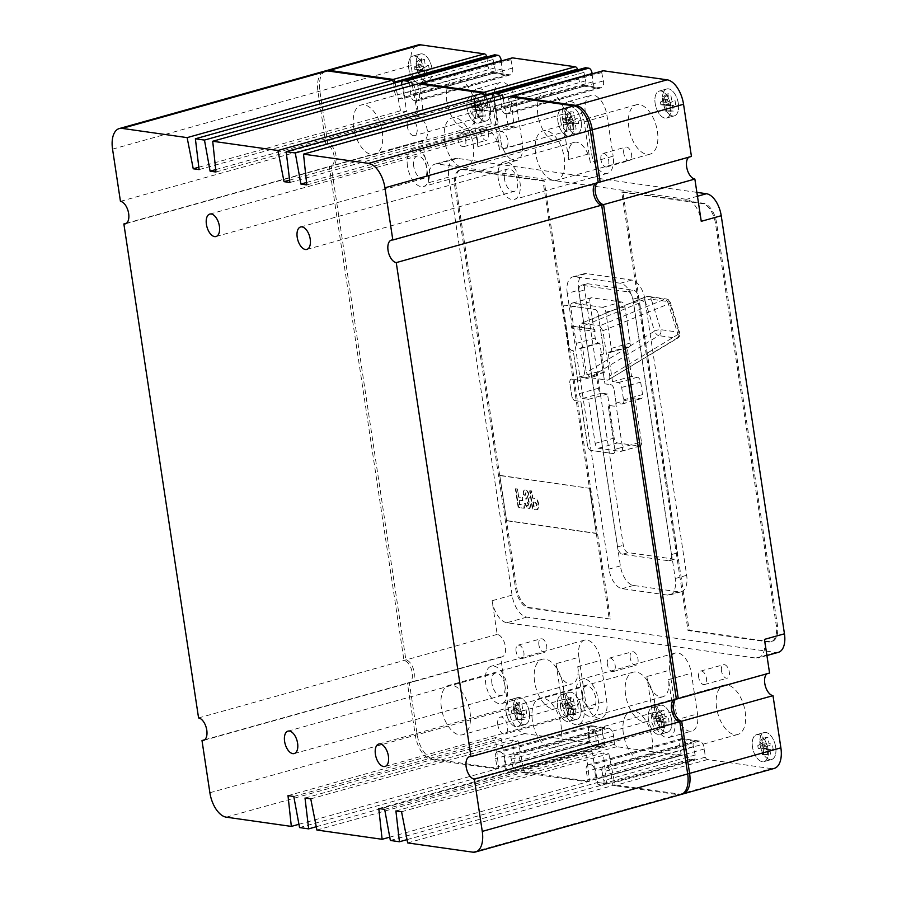 <?xml version="1.0" encoding="UTF-8"?>
<svg xmlns="http://www.w3.org/2000/svg" width="897" height="897" viewBox="0 0 897 897"><rect width="100%" height="100%" fill="white"/><g stroke="black" fill="none" stroke-linecap="round" stroke-linejoin="round"><path stroke-width="0.67" stroke-dasharray="4.49 3.36" d="M413.73 166.382A11.65 6.167 74.4 0 1 417.094 156.089A11.65 6.167 74.4 0 1 426.725 168.232A11.65 6.167 74.4 0 1 423.362 178.514A11.65 6.167 74.4 0 1 413.73 166.382M504.529 179.265A11.65 6.167 74.4 0 1 507.893 168.984A11.65 6.167 74.4 0 1 517.535 181.116A11.65 6.167 74.4 0 1 514.172 191.409A11.65 6.167 74.4 0 1 504.529 179.265M582.725 696.307A11.65 6.167 74.4 0 1 586.089 686.026A11.65 6.167 74.4 0 1 595.731 698.158A11.65 6.167 74.4 0 1 592.368 708.451A11.65 6.167 74.4 0 1 582.725 696.307M491.926 683.424A11.65 6.167 74.4 0 1 495.29 673.131A11.65 6.167 74.4 0 1 504.921 685.274A11.65 6.167 74.4 0 1 501.558 695.556A11.65 6.167 74.4 0 1 491.926 683.424M204.684 739.778L409.312 682.539A11.65 6.167 -105.6 0 0 410.736 682.449A11.65 6.167 -105.6 0 0 414.1 672.156A11.65 6.167 -105.6 0 0 405.893 659.934L331.184 165.945A11.65 6.167 -105.6 0 0 332.608 165.855A11.65 6.167 -105.6 0 0 335.971 155.562A11.65 6.167 -105.6 0 0 327.764 143.352L319.87 91.146A23.288 12.345 74.4 0 1 326.586 70.56M126.555 223.196L331.184 165.945M288.004 795.639L495.323 737.637L498.654 768.404L433.621 759.176A23.288 12.345 74.4 0 1 417.206 734.733L409.312 682.539M298.948 824.287L498.654 768.404M293.779 796.458L501.098 738.466L495.323 737.637M299.553 827.572L506.872 769.581L501.098 738.466M316.26 826.742L515.977 770.871L506.872 769.581M305.014 798.061L512.333 740.059L515.977 770.871M310.754 798.868L518.074 740.866L512.333 740.059M316.921 830.039L524.24 772.037L518.074 740.866M389.747 837.159L589.419 781.287L524.24 772.037M378.792 808.533L586.111 750.531L589.419 781.287M384.667 809.363L591.986 751.361L586.111 750.531M390.352 840.467L597.66 782.464L591.986 751.361M407.036 839.626L606.764 783.754L597.66 782.464M395.902 810.955L603.221 752.953L606.764 783.754M401.542 811.751L608.861 753.76L603.221 752.953M407.687 842.922L615.006 784.92L608.861 753.76M682.864 793.98A23.288 12.345 74.4 0 1 680.004 794.148L615.006 784.92M678.278 698.595A11.65 6.167 -105.6 0 0 676.843 698.685A11.65 6.167 -105.6 0 0 675.576 699.346M600.149 182.001A11.65 6.167 -105.6 0 0 598.714 182.091A11.65 6.167 -105.6 0 0 597.458 182.764M306.785 184.894L514.104 126.892L510.83 96.136M306.527 182.495L508.229 126.062L514.104 126.892M503.195 98.278L508.229 126.062M493.238 93.748L502.589 94.97M289.91 182.506L497.23 124.504L493.496 93.68M289.619 180.106L491.354 123.663L497.23 124.504M485.255 92.503L485.714 94.847M485.905 95.8L491.354 123.663M215.975 172.011L423.294 114.009L420.031 83.253M215.729 169.6L417.419 113.168L423.294 114.009M412.385 85.383L417.419 113.168M402.338 80.887L411.79 82.076M199.112 169.611L406.431 111.609L402.697 80.786M198.82 167.212L400.555 110.779L406.431 111.609M394.456 79.62L394.904 81.952M395.095 82.916L400.555 110.779M120.445 201.343L327.764 143.352M198.573 717.936L405.893 659.934M622.451 447.255A4.653 2.467 74.4 0 1 621.105 451.37A4.653 2.467 74.4 0 1 620.533 451.404L598.434 448.265A4.653 2.467 74.4 0 1 595.148 443.376L588.488 399.311L582.635 398.481A4.653 2.467 74.4 0 1 579.35 393.592L577.477 381.169A4.653 2.467 74.4 0 1 578.823 377.054A4.653 2.467 74.4 0 1 579.395 377.02L585.236 377.85L580.796 348.473L579.496 348.283A4.653 2.467 74.4 0 1 576.21 343.394L570.75 307.234A4.653 2.467 74.4 0 1 572.095 303.119A4.653 2.467 74.4 0 1 572.667 303.085L602.56 307.335A4.653 2.467 74.4 0 1 605.845 312.223L611.306 348.372A4.653 2.467 74.4 0 1 609.96 352.487A4.653 2.467 74.4 0 1 609.388 352.521L608.088 352.342L612.539 381.718L618.381 382.548A4.653 2.467 74.4 0 1 621.666 387.437L623.55 399.871A4.653 2.467 74.4 0 1 622.204 403.986A4.653 2.467 74.4 0 1 621.632 404.02L615.779 403.19L622.451 447.255L614.837 449.386A4.653 2.467 74.4 0 1 613.492 453.501A4.653 2.467 74.4 0 1 612.92 453.534L590.831 450.395A4.653 2.467 74.4 0 1 587.546 445.506L580.875 401.441L575.033 400.611A4.653 2.467 74.4 0 1 571.748 395.723L569.864 383.299A4.653 2.467 74.4 0 1 571.21 379.173A4.653 2.467 74.4 0 1 571.781 379.139L577.634 379.969L573.194 350.592L571.894 350.413A4.653 2.467 74.4 0 1 568.608 345.524L563.137 309.364A4.653 2.467 74.4 0 1 564.482 305.249A4.653 2.467 74.4 0 1 565.054 305.215L594.946 309.454A4.653 2.467 74.4 0 1 598.232 314.342L603.703 350.503A4.653 2.467 74.4 0 1 602.358 354.618A4.653 2.467 74.4 0 1 601.786 354.651L600.485 354.472L604.926 383.849L610.779 384.678A4.653 2.467 74.4 0 1 614.064 389.567L615.936 401.991A4.653 2.467 74.4 0 1 614.591 406.117A4.653 2.467 74.4 0 1 614.019 406.15L608.177 405.321L614.837 449.386A4.653 2.467 74.4 0 1 613.492 453.501A4.653 2.467 74.4 0 1 612.92 453.534L590.831 450.395A4.653 2.467 74.4 0 1 587.546 445.506L580.875 401.441L575.033 400.611A4.653 2.467 74.4 0 1 571.748 395.723L569.864 383.299A4.653 2.467 74.4 0 1 571.21 379.173A4.653 2.467 74.4 0 1 571.781 379.139L577.634 379.969L573.194 350.592L571.894 350.413A4.653 2.467 74.4 0 1 568.608 345.524L563.137 309.364A4.653 2.467 74.4 0 1 564.482 305.249A4.653 2.467 74.4 0 1 565.054 305.215L594.946 309.454A4.653 2.467 74.4 0 1 598.232 314.342L603.703 350.503A4.653 2.467 74.4 0 1 602.358 354.618A4.653 2.467 74.4 0 1 601.786 354.651L600.485 354.472L604.926 383.849L610.779 384.678A4.653 2.467 74.4 0 1 614.064 389.567L615.936 401.991A4.653 2.467 74.4 0 1 614.591 406.117A4.653 2.467 74.4 0 1 614.019 406.15L608.177 405.321L614.837 449.386L641.467 441.929A4.653 2.467 74.4 0 1 640.122 446.044A4.653 2.467 74.4 0 1 639.55 446.078L617.45 442.95A4.653 2.467 74.4 0 1 614.176 438.061L607.504 393.996L601.663 393.166A4.653 2.467 74.4 0 1 598.377 388.278L596.494 375.843A4.653 2.467 74.4 0 1 597.839 371.728A4.653 2.467 74.4 0 1 598.411 371.694L604.264 372.524L599.813 343.147L598.512 342.957A4.653 2.467 74.4 0 1 595.238 338.068L589.766 301.919A4.653 2.467 74.4 0 1 591.112 297.804A4.653 2.467 74.4 0 1 591.684 297.77L621.576 302.009A4.653 2.467 74.4 0 1 624.861 306.897L630.333 343.058A4.653 2.467 74.4 0 1 628.988 347.173A4.653 2.467 74.4 0 1 628.416 347.206L627.115 347.016L631.555 376.392L637.408 377.233A4.653 2.467 74.4 0 1 640.682 382.122L642.566 394.545A4.653 2.467 74.4 0 1 641.22 398.66A4.653 2.467 74.4 0 1 640.649 398.694L634.807 397.864L641.467 441.929M602.919 330.735L599.633 325.824L664.755 299.239A4.653 2.366 67.8 0 1 668.422 303.993L602.919 330.735L609.747 375.899L677.953 334.458A4.653 2.175 58.7 0 1 677.773 338.068A4.653 2.175 58.7 0 1 676.943 338.214L607.852 380.193L589.654 377.615L658.746 335.624A4.653 2.175 58.7 0 1 654.552 331.139L586.346 372.58L589.654 377.615M609.747 375.899C610.005 378.691 609.377 380.126 607.852 380.193L677.773 338.068A4.653 4.653 0 0 0 679.791 332.697A4.653 1.312 162.6 0 1 677.953 334.458L668.422 303.993A4.653 1.312 162.6 0 0 670.272 302.233A4.653 4.653 0 0 0 666.482 299.015L648.284 296.436A4.653 3.846 -81.9 0 1 651.256 299.206A4.653 1.312 162.6 0 0 645.033 300.674L654.552 331.139A4.653 1.312 162.6 0 1 660.775 329.67L678.973 332.26A4.653 1.312 162.6 0 1 679.791 332.697L670.272 302.233A4.653 1.312 162.6 0 0 669.454 301.796L678.973 332.26A4.653 3.846 -81.9 0 1 679.152 333.022A4.653 3.846 -81.9 0 1 676.943 338.214L658.746 335.624A4.653 3.846 98.1 0 0 660.954 330.444A4.653 3.846 98.1 0 0 660.775 329.67L651.256 299.206L669.454 301.796A4.653 3.846 98.1 0 0 666.482 299.015A4.653 3.846 98.1 0 0 665.148 299.105A4.653 3.846 98.1 0 0 664.755 299.239L646.569 296.66A4.653 3.846 -81.9 0 1 646.95 296.526A4.653 3.846 -81.9 0 1 648.284 296.436A4.653 4.653 0 0 0 645.874 296.728L581.435 323.245C579.911 323.312 579.271 324.703 579.518 327.416L645.033 300.674A4.653 2.366 67.8 0 1 645.874 296.728A4.653 2.366 67.8 0 1 646.569 296.66L581.435 323.245L599.633 325.824M579.518 327.416L586.346 372.58M571.367 325.925L594.767 329.244L595.092 331.43L571.692 328.111L571.367 325.925L571.692 328.111M588.488 399.311L607.504 393.996M585.236 377.85L604.264 372.524M580.796 348.473L599.813 343.147M608.088 352.342L627.115 347.016M612.539 381.718L631.555 376.392M615.779 403.19L634.807 397.864M594.767 329.244L595.092 331.43M594.453 329.367L571.053 326.048M529.297 712.151A13.971 7.4 74.4 0 1 525.261 724.496A13.971 7.4 74.4 0 1 513.701 709.931A13.971 7.4 74.4 0 1 517.737 697.586A13.971 7.4 74.4 0 1 529.297 712.151A13.971 7.4 74.4 0 1 525.261 724.496A13.971 7.4 74.4 0 1 513.701 709.931A13.971 7.4 74.4 0 1 517.737 697.586A13.971 7.4 74.4 0 1 529.297 712.151M521.684 714.27A13.971 7.4 74.4 0 1 517.659 726.626A13.971 7.4 74.4 0 1 506.087 712.061A13.971 7.4 74.4 0 1 510.124 699.705A13.971 7.4 74.4 0 1 521.684 714.27A13.971 7.4 74.4 0 1 517.659 726.626A13.971 7.4 74.4 0 1 506.087 712.061A13.971 7.4 74.4 0 1 510.124 699.705A13.971 7.4 74.4 0 1 521.684 714.27M524.24 719.719L521.314 719.304L520.417 713.373L517.008 712.891L516.235 707.8L519.655 708.294L518.758 702.362L521.673 702.777L522.57 708.708L525.99 709.191L526.752 714.27L523.343 713.788L524.24 719.719L516.123 719.809L521.314 719.304M516.123 719.809L515.214 713.877L511.806 713.384L511.402 710.693L514.811 711.175L513.914 705.244L515.461 705.468L516.358 711.399L519.778 711.882L520.182 714.573L516.773 714.09L517.67 720.022M516.773 714.09L523.343 713.788M520.182 714.573L526.752 714.27M519.778 711.882L525.99 709.191M516.358 711.399L522.57 708.708M515.461 705.468L521.673 702.777M513.914 705.244L518.758 702.362M514.811 711.175L519.655 708.294M511.402 710.693L516.235 707.8M511.806 713.384L517.008 712.891M515.214 713.877L520.417 713.373M775.681 747.111A13.971 7.4 74.4 0 1 771.655 759.467A13.971 7.4 74.4 0 1 760.084 744.902A13.971 7.4 74.4 0 1 764.121 732.557A13.971 7.4 74.4 0 1 775.681 747.111A13.971 7.4 74.4 0 1 771.655 759.467A13.971 7.4 74.4 0 1 760.084 744.902A13.971 7.4 74.4 0 1 764.121 732.557A13.971 7.4 74.4 0 1 775.681 747.111M768.079 749.242A13.971 7.4 74.4 0 1 764.042 761.598A13.971 7.4 74.4 0 1 752.482 747.033A13.971 7.4 74.4 0 1 756.507 734.677A13.971 7.4 74.4 0 1 768.079 749.242A13.971 7.4 74.4 0 1 764.042 761.598A13.971 7.4 74.4 0 1 752.482 747.033A13.971 7.4 74.4 0 1 756.507 734.677A13.971 7.4 74.4 0 1 768.079 749.242M762.629 742.772L766.038 743.254L765.141 737.323L768.067 737.738L768.964 743.669L772.373 744.162L773.147 749.242L769.727 748.76L770.624 754.691L767.709 754.276L766.812 748.345L763.392 747.863L762.629 742.772L757.786 745.665L761.205 746.147L760.308 740.216L761.856 740.44L762.753 746.371L766.161 746.853L766.565 749.544L763.156 749.062L764.053 754.994L762.506 754.769L761.609 748.838L758.2 748.356L757.786 745.665M758.2 748.356L763.392 747.863M761.609 748.838L766.812 748.345M762.506 754.769L767.709 754.276M764.053 754.994L770.624 754.691M763.156 749.062L769.727 748.76M766.565 749.544L773.147 749.242M766.161 746.853L772.373 744.162M762.753 746.371L768.964 743.669M761.856 740.44L768.067 737.738M760.308 740.216L765.141 737.323M761.205 746.147L766.038 743.254M678.345 103.525A13.971 7.4 74.4 0 1 674.32 115.87A13.971 7.4 74.4 0 1 662.748 101.316A13.971 7.4 74.4 0 1 666.785 88.96A13.971 7.4 74.4 0 1 678.345 103.525A13.971 7.4 74.4 0 1 674.32 115.87A13.971 7.4 74.4 0 1 662.748 101.316A13.971 7.4 74.4 0 1 666.785 88.96A13.971 7.4 74.4 0 1 678.345 103.525M670.743 105.655A13.971 7.4 74.4 0 1 666.706 118A13.971 7.4 74.4 0 1 655.146 103.435A13.971 7.4 74.4 0 1 659.183 91.09A13.971 7.4 74.4 0 1 670.743 105.655A13.971 7.4 74.4 0 1 666.706 118A13.971 7.4 74.4 0 1 655.146 103.435A13.971 7.4 74.4 0 1 659.183 91.09A13.971 7.4 74.4 0 1 670.743 105.655M673.299 111.105L670.373 110.69L669.476 104.747L666.056 104.265L665.294 99.186L668.702 99.668L667.805 93.737L670.732 94.151L671.629 100.083L675.037 100.565L675.811 105.655L672.402 105.173L673.299 111.105L665.17 111.183L670.373 110.69M665.17 111.183L664.273 105.252L660.865 104.77L660.45 102.079L663.87 102.561L662.973 96.629L664.52 96.842L665.417 102.774L668.826 103.267L669.24 105.958L665.821 105.476L666.718 111.407M665.821 105.476L672.402 105.173M669.24 105.958L675.811 105.655M668.826 103.267L675.037 100.565M665.417 102.774L671.629 100.083M664.52 96.842L670.732 94.151M662.973 96.629L667.805 93.737M663.87 102.561L668.702 99.668M660.45 102.079L665.294 99.186M660.865 104.77L666.056 104.265M664.273 105.252L669.476 104.747M431.962 68.553A13.971 7.4 74.4 0 1 427.925 80.909A13.971 7.4 74.4 0 1 416.365 66.344A13.971 7.4 74.4 0 1 420.401 53.988A13.971 7.4 74.4 0 1 431.962 68.553A13.971 7.4 74.4 0 1 427.925 80.909A13.971 7.4 74.4 0 1 416.365 66.344A13.971 7.4 74.4 0 1 420.401 53.988A13.971 7.4 74.4 0 1 431.962 68.553M424.348 70.684A13.971 7.4 74.4 0 1 420.323 83.029A13.971 7.4 74.4 0 1 408.752 68.475A13.971 7.4 74.4 0 1 412.788 56.119A13.971 7.4 74.4 0 1 424.348 70.684A13.971 7.4 74.4 0 1 420.323 83.029A13.971 7.4 74.4 0 1 408.752 68.475A13.971 7.4 74.4 0 1 412.788 56.119A13.971 7.4 74.4 0 1 424.348 70.684M424.348 59.18L425.245 65.111L428.654 65.593L429.416 70.684L426.008 70.201L426.905 76.133L423.978 75.718L423.081 69.787L419.673 69.293L418.899 64.214L422.319 64.696L421.422 58.765L424.348 59.18L418.125 61.871L419.034 67.802L422.442 68.295L422.846 70.986L419.437 70.504L420.334 76.436L418.787 76.211L417.89 70.28L414.47 69.798L414.066 67.107L417.475 67.589L416.578 61.658L418.125 61.871M416.578 61.658L421.422 58.765M417.475 67.589L422.319 64.696M414.066 67.107L418.899 64.214M414.47 69.798L419.673 69.293M417.89 70.28L423.081 69.787M418.787 76.211L423.978 75.718M420.334 76.436L426.905 76.133M419.437 70.504L426.008 70.201M422.846 70.986L429.416 70.684M422.442 68.295L428.654 65.593M419.034 67.802L425.245 65.111M580.841 706.971A13.971 7.4 74.4 0 1 576.816 719.327A13.971 7.4 74.4 0 1 565.245 704.762A13.971 7.4 74.4 0 1 569.281 692.406A13.971 7.4 74.4 0 1 580.841 706.971A13.971 7.4 74.4 0 1 576.816 719.327A13.971 7.4 74.4 0 1 565.245 704.762A13.971 7.4 74.4 0 1 569.281 692.406A13.971 7.4 74.4 0 1 580.841 706.971M573.239 709.101A13.971 7.4 74.4 0 1 569.203 721.457A13.971 7.4 74.4 0 1 557.642 706.892A13.971 7.4 74.4 0 1 561.679 694.536A13.971 7.4 74.4 0 1 573.239 709.101A13.971 7.4 74.4 0 1 569.203 721.457A13.971 7.4 74.4 0 1 557.642 706.892A13.971 7.4 74.4 0 1 561.679 694.536A13.971 7.4 74.4 0 1 573.239 709.101M575.796 714.55L572.869 714.135L571.972 708.204L568.563 707.722L567.79 702.631L571.198 703.113L570.301 697.182L573.228 697.597L574.125 703.528L577.533 704.022L578.307 709.101L574.899 708.619L575.796 714.55L567.666 714.629L572.869 714.135M567.666 714.629L566.769 708.697L563.361 708.215L562.946 705.524L566.366 706.006L565.469 700.075L567.016 700.299L567.913 706.231L571.322 706.713L571.737 709.404L568.317 708.922L569.214 714.853M568.317 708.922L574.899 708.619M571.737 709.404L578.307 709.101M571.322 706.713L577.533 704.022M567.913 706.231L574.125 703.528M567.016 700.299L573.228 697.597M565.469 700.075L570.301 697.182M566.366 706.006L571.198 703.113M562.946 705.524L567.79 702.631M563.361 708.215L568.563 707.722M566.769 708.697L571.972 708.204M671.651 719.865A13.971 7.4 74.4 0 1 667.615 732.21A13.971 7.4 74.4 0 1 656.055 717.645A13.971 7.4 74.4 0 1 660.091 705.3A13.971 7.4 74.4 0 1 671.651 719.865A13.971 7.4 74.4 0 1 667.615 732.21A13.971 7.4 74.4 0 1 656.055 717.645A13.971 7.4 74.4 0 1 660.091 705.3A13.971 7.4 74.4 0 1 671.651 719.865M664.038 721.995A13.971 7.4 74.4 0 1 660.013 734.34A13.971 7.4 74.4 0 1 648.441 719.775A13.971 7.4 74.4 0 1 652.478 707.43A13.971 7.4 74.4 0 1 664.038 721.995A13.971 7.4 74.4 0 1 660.013 734.34A13.971 7.4 74.4 0 1 648.441 719.775A13.971 7.4 74.4 0 1 652.478 707.43A13.971 7.4 74.4 0 1 664.038 721.995M665.697 721.502L666.594 727.433L663.668 727.019L662.771 721.087L659.362 720.605L658.589 715.526L662.008 716.008L661.111 710.076L664.027 710.491L664.924 716.423L668.343 716.905L669.106 721.984L659.127 721.805L660.024 727.736L658.476 727.523L657.579 721.592L654.16 721.11L653.756 718.407L657.165 718.889L656.268 712.958L657.815 713.182L658.712 719.114L662.132 719.596L662.535 722.298L659.127 721.805M662.535 722.298L669.106 721.984M662.132 719.596L668.343 716.905M658.712 719.114L664.924 716.423M657.815 713.182L664.027 710.491M656.268 712.958L661.111 710.076M657.165 718.889L662.008 716.008M653.756 718.407L658.589 715.526M654.16 721.11L659.362 720.605M657.579 721.592L662.771 721.087M658.476 727.523L663.668 727.019M660.024 727.736L666.594 727.433M581.155 121.465A13.971 7.4 74.4 0 1 577.119 133.821A13.971 7.4 74.4 0 1 565.558 119.256A13.971 7.4 74.4 0 1 569.584 106.9A13.971 7.4 74.4 0 1 581.155 121.465A13.971 7.4 74.4 0 1 577.119 133.821A13.971 7.4 74.4 0 1 565.558 119.256A13.971 7.4 74.4 0 1 569.584 106.9A13.971 7.4 74.4 0 1 581.155 121.465M573.542 123.595A13.971 7.4 74.4 0 1 569.505 135.94A13.971 7.4 74.4 0 1 557.945 121.387A13.971 7.4 74.4 0 1 561.982 109.03A13.971 7.4 74.4 0 1 573.542 123.595A13.971 7.4 74.4 0 1 569.505 135.94A13.971 7.4 74.4 0 1 557.945 121.387A13.971 7.4 74.4 0 1 561.982 109.03A13.971 7.4 74.4 0 1 573.542 123.595M573.172 128.63L572.275 122.698L568.866 122.216L568.093 117.126L571.501 117.608L570.604 111.677L573.531 112.091L574.428 118.023L577.847 118.505L578.61 123.595L575.201 123.113L576.098 129.045L567.969 129.123L567.072 123.192L572.275 122.698M567.072 123.192L563.664 122.71L563.26 120.019L566.669 120.501L565.772 114.569L567.319 114.782L568.216 120.725L571.624 121.207L572.039 123.898L568.62 123.416L569.517 129.347L567.969 129.123M569.517 129.347L576.098 129.045M568.62 123.416L575.201 123.113M572.039 123.898L578.61 123.595M571.624 121.207L577.847 118.505M568.216 120.725L574.428 118.023M567.319 114.782L573.531 112.091M565.772 114.569L570.604 111.677M566.669 120.501L571.501 117.608M563.26 120.019L568.093 117.126M563.664 122.71L568.866 122.216M490.345 108.582A13.971 7.4 74.4 0 1 486.309 120.927A13.971 7.4 74.4 0 1 474.748 106.362A13.971 7.4 74.4 0 1 478.785 94.017A13.971 7.4 74.4 0 1 490.345 108.582A13.971 7.4 74.4 0 1 486.309 120.927A13.971 7.4 74.4 0 1 474.748 106.362A13.971 7.4 74.4 0 1 478.785 94.017A13.971 7.4 74.4 0 1 490.345 108.582M482.743 110.712A13.971 7.4 74.4 0 1 478.706 123.057A13.971 7.4 74.4 0 1 467.146 108.492A13.971 7.4 74.4 0 1 471.172 96.147A13.971 7.4 74.4 0 1 482.743 110.712A13.971 7.4 74.4 0 1 478.706 123.057A13.971 7.4 74.4 0 1 467.146 108.492A13.971 7.4 74.4 0 1 471.172 96.147A13.971 7.4 74.4 0 1 482.743 110.712M480.702 104.725L479.805 98.793L482.732 99.208L483.629 105.14L487.037 105.622L487.811 110.712L484.391 110.219L485.288 116.15L482.373 115.735L481.476 109.804L478.056 109.322L477.294 104.243L480.702 104.725L475.87 107.618L474.973 101.675L476.52 101.899L477.417 107.831L480.826 108.313L481.229 111.015L477.821 110.522L478.718 116.453L477.17 116.24L476.273 110.309L472.865 109.826L472.45 107.124L475.87 107.618M472.45 107.124L477.294 104.243M472.865 109.826L478.056 109.322M476.273 110.309L481.476 109.804M477.17 116.24L482.373 115.735M478.718 116.453L485.288 116.15M477.821 110.522L484.391 110.219M481.229 111.015L487.811 110.712M480.826 108.313L487.037 105.622M477.417 107.831L483.629 105.14M476.52 101.899L482.732 99.208M474.973 101.675L479.805 98.793M501.266 60.962L502.028 68.934A4.967 2.635 -105.6 0 0 502.118 69.831A4.967 2.635 -105.6 0 0 505.583 75.045L493.047 73.262A4.967 2.635 -105.6 0 0 493.619 73.218A4.967 2.635 -105.6 0 0 494.875 67.914L493.081 59.505A4.653 2.467 74.4 0 1 492.991 59.011A4.653 2.467 74.4 0 1 494.337 54.885M505.583 75.045L414.291 100.576L416.6 100.913A6.985 3.7 -105.6 0 0 417.453 100.856A6.985 3.7 -105.6 0 0 419.37 94.118L417.722 85.753A4.193 2.22 74.4 0 1 418.933 83.993A4.193 2.22 74.4 0 1 419.448 83.97M408.931 82.883A4.653 2.467 74.4 0 1 409.94 86.19L410.736 94.477A4.967 2.635 -105.6 0 0 410.826 95.374A4.967 2.635 -105.6 0 0 414.291 100.576M687.012 753.872L686.216 745.586A4.967 2.635 -105.6 0 0 682.662 739.487L695.197 741.258A4.967 2.635 -105.6 0 0 694.626 741.303A4.967 2.635 -105.6 0 0 693.19 745.699A4.967 2.635 -105.6 0 0 693.37 746.607L695.164 755.016A4.653 2.467 74.4 0 1 693.908 759.636A4.653 2.467 74.4 0 1 693.336 759.669L690.354 759.243A4.653 2.467 74.4 0 1 687.068 754.355A4.653 2.467 74.4 0 1 687.012 753.872L595.709 779.415L594.913 771.128A4.967 2.635 -105.6 0 0 591.358 765.018L589.06 764.693A6.985 3.7 -105.6 0 0 588.197 764.749A6.985 3.7 -105.6 0 0 586.178 770.927A6.985 3.7 -105.6 0 0 586.279 771.487L587.939 779.852A4.193 2.22 74.4 0 1 586.728 781.612A4.193 2.22 74.4 0 1 586.212 781.635L523.613 772.754A4.193 2.22 74.4 0 1 521.258 770.388L520.406 762.136A6.985 3.7 -105.6 0 0 515.405 754.242L513.095 753.917A4.967 2.635 -105.6 0 0 512.523 753.951A4.967 2.635 -105.6 0 0 511.088 758.346A4.967 2.635 -105.6 0 0 511.268 759.254L513.006 767.675A4.653 2.467 74.4 0 1 511.75 772.272A4.653 2.467 74.4 0 1 511.178 772.306L508.184 771.891A4.653 2.467 74.4 0 1 504.91 767.002A4.653 2.467 74.4 0 1 504.843 766.509L504.114 758.245A4.967 2.635 -105.6 0 0 500.56 752.135L498.25 751.809A6.985 3.7 -105.6 0 0 497.398 751.854A6.985 3.7 -105.6 0 0 495.379 758.032A6.985 3.7 -105.6 0 0 495.48 758.604L497.129 766.969A4.193 2.22 74.4 0 1 495.918 768.718A4.193 2.22 74.4 0 1 495.402 768.751L431.715 759.714A23.288 12.345 74.4 0 1 415.3 735.271L407.406 683.066A11.65 6.167 -105.6 0 0 408.83 682.987A11.65 6.167 -105.6 0 0 411.958 671.393A11.65 6.167 -105.6 0 0 403.986 660.472L329.277 166.472A11.65 6.167 -105.6 0 0 330.713 166.394A11.65 6.167 -105.6 0 0 333.83 154.8A11.65 6.167 -105.6 0 0 325.858 143.879L317.964 91.673A23.288 12.345 74.4 0 1 324.692 71.098M693.37 746.607L602.078 772.149L603.872 780.558A4.653 2.467 74.4 0 1 602.616 785.178A4.653 2.467 74.4 0 1 602.044 785.211L599.05 784.785A4.653 2.467 74.4 0 1 595.765 779.897A4.653 2.467 74.4 0 1 595.709 779.415M774.156 768.437A23.288 12.345 74.4 0 1 771.308 768.606L678.11 794.686L614.411 785.637A4.193 2.22 74.4 0 1 612.068 783.283L611.205 775.03A6.985 3.7 -105.6 0 0 606.204 767.126L603.905 766.8A4.967 2.635 -105.6 0 0 603.322 766.845A4.967 2.635 -105.6 0 0 601.887 771.241A4.967 2.635 -105.6 0 0 602.078 772.149M602.571 733.712L604.298 742.133A4.653 2.467 74.4 0 1 603.042 746.73A4.653 2.467 74.4 0 1 602.47 746.764L599.488 746.349A4.653 2.467 74.4 0 1 596.202 741.46A4.653 2.467 74.4 0 1 596.146 740.967L595.406 732.703A4.967 2.635 -105.6 0 0 591.852 726.592L604.399 728.375A4.967 2.635 -105.6 0 0 603.816 728.409A4.967 2.635 -105.6 0 0 602.38 732.804A4.967 2.635 -105.6 0 0 602.571 733.712L511.268 759.254M592.121 73.834L592.839 81.818A4.967 2.635 -105.6 0 0 592.917 82.715A4.967 2.635 -105.6 0 0 596.393 87.928L583.846 86.146A4.967 2.635 -105.6 0 0 584.429 86.112A4.967 2.635 -105.6 0 0 585.674 80.808L583.947 72.388A4.653 2.467 74.4 0 1 583.857 71.906A4.653 2.467 74.4 0 1 585.203 67.791M596.393 87.928L505.089 113.471L507.399 113.796A6.985 3.7 -105.6 0 0 508.263 113.751A6.985 3.7 -105.6 0 0 510.18 107.001L508.521 98.636A4.193 2.22 74.4 0 1 509.731 96.887A4.193 2.22 74.4 0 1 510.247 96.854M499.775 95.755A4.653 2.467 74.4 0 1 500.806 99.096L501.535 107.36A4.967 2.635 -105.6 0 0 501.625 108.257A4.967 2.635 -105.6 0 0 505.089 113.471M480.781 132.98A6.985 3.7 74.4 0 1 482.799 126.802A6.985 3.7 74.4 0 1 488.585 134.079A6.985 3.7 74.4 0 1 486.566 140.257A6.985 3.7 74.4 0 1 480.781 132.98M457.963 139.36A6.985 3.7 74.4 0 1 459.97 133.193A6.985 3.7 74.4 0 1 465.756 140.47A6.985 3.7 74.4 0 1 463.738 146.648A6.985 3.7 74.4 0 1 457.963 139.36M623.763 153.275A6.985 3.7 74.4 0 1 625.781 147.097A6.985 3.7 74.4 0 1 631.555 154.374A6.985 3.7 74.4 0 1 629.537 160.552A6.985 3.7 74.4 0 1 623.763 153.275M600.934 159.655A6.985 3.7 74.4 0 1 602.952 153.477A6.985 3.7 74.4 0 1 608.738 160.765A6.985 3.7 74.4 0 1 606.72 166.943A6.985 3.7 74.4 0 1 600.934 159.655M721.491 670.878A6.985 3.7 74.4 0 1 723.509 664.699A6.985 3.7 74.4 0 1 729.295 671.976A6.985 3.7 74.4 0 1 727.276 678.154A6.985 3.7 74.4 0 1 721.491 670.878M698.673 677.257A6.985 3.7 74.4 0 1 700.692 671.079A6.985 3.7 74.4 0 1 706.466 678.367A6.985 3.7 74.4 0 1 704.448 684.546A6.985 3.7 74.4 0 1 698.673 677.257M630.199 657.916A6.985 3.7 74.4 0 1 632.217 651.738A6.985 3.7 74.4 0 1 637.991 659.026A6.985 3.7 74.4 0 1 635.984 665.193A6.985 3.7 74.4 0 1 630.199 657.916M607.37 664.307A6.985 3.7 74.4 0 1 609.388 658.129A6.985 3.7 74.4 0 1 615.174 665.406A6.985 3.7 74.4 0 1 613.156 671.584A6.985 3.7 74.4 0 1 607.37 664.307M538.895 644.954A6.985 3.7 74.4 0 1 540.913 638.787A6.985 3.7 74.4 0 1 546.699 646.064A6.985 3.7 74.4 0 1 544.681 652.242A6.985 3.7 74.4 0 1 538.895 644.954M516.078 651.345A6.985 3.7 74.4 0 1 518.096 645.167A6.985 3.7 74.4 0 1 523.87 652.455A6.985 3.7 74.4 0 1 521.863 658.622A6.985 3.7 74.4 0 1 516.078 651.345M353.665 127.699A25.621 13.578 74.4 0 1 361.054 105.061A25.621 13.578 74.4 0 1 382.257 131.758A25.621 13.578 74.4 0 1 374.856 154.396A25.621 13.578 74.4 0 1 353.665 127.699M446.863 101.63A25.621 13.578 74.4 0 1 454.252 78.981A25.621 13.578 74.4 0 1 475.455 105.689A25.621 13.578 74.4 0 1 468.055 128.327A25.621 13.578 74.4 0 1 446.863 101.63M407.496 166.304A19.398 10.282 74.4 0 1 413.102 149.16A19.398 10.282 74.4 0 1 429.158 169.376A19.398 10.282 74.4 0 1 423.552 186.52A19.398 10.282 74.4 0 1 407.496 166.304M499.528 149.687A19.398 10.282 -105.6 0 0 483.472 129.471A19.398 10.282 -105.6 0 0 477.877 146.615L471.721 105.936A19.398 10.282 74.4 0 1 477.327 88.792A19.398 10.282 74.4 0 1 493.372 109.008L499.528 149.687L522.357 143.296A19.398 10.282 74.4 0 1 516.75 160.451A19.398 10.282 74.4 0 1 500.694 140.224L494.55 99.556A19.398 10.282 74.4 0 1 500.145 82.401A19.398 10.282 74.4 0 1 516.201 102.628L522.357 143.296M444.643 140.616A25.621 13.578 74.4 0 1 452.043 117.978A25.621 13.578 74.4 0 1 473.246 144.675A25.621 13.578 74.4 0 1 465.846 167.313A25.621 13.578 74.4 0 1 444.643 140.616M537.841 114.536A25.621 13.578 74.4 0 1 545.241 91.898A25.621 13.578 74.4 0 1 566.444 118.595A25.621 13.578 74.4 0 1 559.044 141.244A25.621 13.578 74.4 0 1 537.841 114.536M407.305 126.466A8.735 4.631 74.4 0 1 409.817 118.752A8.735 4.631 74.4 0 1 417.049 127.856A8.735 4.631 74.4 0 1 414.526 135.57A8.735 4.631 74.4 0 1 407.305 126.466M479.817 110.297A8.735 4.631 -105.6 0 0 472.584 101.193A8.735 4.631 -105.6 0 0 470.062 108.907A8.735 4.631 -105.6 0 0 477.294 118.012A8.735 4.631 -105.6 0 0 479.817 110.297M535.632 153.533A25.621 13.578 74.4 0 1 543.021 130.884A25.621 13.578 74.4 0 1 564.224 157.592A25.621 13.578 74.4 0 1 556.835 180.23A25.621 13.578 74.4 0 1 535.632 153.533M628.831 127.452A25.621 13.578 74.4 0 1 636.22 104.814A25.621 13.578 74.4 0 1 657.423 131.511A25.621 13.578 74.4 0 1 650.033 154.149A25.621 13.578 74.4 0 1 628.831 127.452M623.393 733.847A25.621 13.578 74.4 0 1 630.793 711.209A25.621 13.578 74.4 0 1 651.996 737.906A25.621 13.578 74.4 0 1 644.595 760.544A25.621 13.578 74.4 0 1 623.393 733.847M716.591 707.767A25.621 13.578 74.4 0 1 723.991 685.129A25.621 13.578 74.4 0 1 745.194 711.826A25.621 13.578 74.4 0 1 737.794 734.475A25.621 13.578 74.4 0 1 716.591 707.767M441.425 708.013A25.621 13.578 74.4 0 1 448.825 685.375A25.621 13.578 74.4 0 1 470.017 712.072A25.621 13.578 74.4 0 1 462.628 734.721A25.621 13.578 74.4 0 1 441.425 708.013M534.623 681.944A25.621 13.578 74.4 0 1 542.023 659.306A25.621 13.578 74.4 0 1 563.215 686.003A25.621 13.578 74.4 0 1 555.826 708.641A25.621 13.578 74.4 0 1 534.623 681.944M532.414 720.93A25.621 13.578 74.4 0 1 539.803 698.292A25.621 13.578 74.4 0 1 561.006 724.989A25.621 13.578 74.4 0 1 553.606 747.627A25.621 13.578 74.4 0 1 532.414 720.93M625.613 694.861A25.621 13.578 74.4 0 1 633.002 672.212A25.621 13.578 74.4 0 1 654.205 698.92A25.621 13.578 74.4 0 1 646.804 721.558A25.621 13.578 74.4 0 1 625.613 694.861M588.6 737.749A8.735 4.631 74.4 0 1 591.123 730.035A8.735 4.631 74.4 0 1 598.355 739.139A8.735 4.631 74.4 0 1 595.832 746.853A8.735 4.631 74.4 0 1 588.6 737.749M661.123 721.58A8.735 4.631 -105.6 0 0 653.891 712.476A8.735 4.631 -105.6 0 0 651.368 720.19A8.735 4.631 -105.6 0 0 658.6 729.295A8.735 4.631 -105.6 0 0 661.123 721.58M669.7 670.16A19.398 10.282 74.4 0 1 675.295 653.016A19.398 10.282 74.4 0 1 691.352 673.232L697.507 713.911A19.398 10.282 74.4 0 1 691.901 731.055A19.398 10.282 74.4 0 1 675.845 710.828L669.7 670.16L646.872 676.54A19.398 10.282 -105.6 0 0 662.928 696.756A19.398 10.282 -105.6 0 0 668.523 679.612L674.679 720.291A19.398 10.282 74.4 0 1 669.084 737.435A19.398 10.282 74.4 0 1 653.027 717.219L646.872 676.54M576.502 696.229A19.398 10.282 74.4 0 1 582.097 679.085A19.398 10.282 74.4 0 1 598.153 699.301A19.398 10.282 74.4 0 1 592.547 716.445A19.398 10.282 74.4 0 1 576.502 696.229M484.492 96.192L485.255 103.469A6.985 3.7 -105.6 0 0 485.322 104.03A6.985 3.7 -105.6 0 0 490.244 111.363L492.554 111.688A4.967 2.635 -105.6 0 0 493.126 111.654A4.967 2.635 -105.6 0 0 494.382 106.351L492.644 97.93A4.653 2.467 74.4 0 1 492.554 97.448M577.668 69.899L578.453 77.389A6.985 3.7 -105.6 0 0 578.52 77.961A6.985 3.7 -105.6 0 0 583.442 85.293L600.598 87.727A6.985 3.7 -105.6 0 0 601.461 87.671A6.985 3.7 -105.6 0 0 603.378 80.932L601.719 72.567A4.193 2.22 74.4 0 1 602.93 70.807M393.693 83.309L394.445 90.575A6.985 3.7 -105.6 0 0 394.523 91.146A6.985 3.7 -105.6 0 0 399.445 98.479L401.744 98.805A4.967 2.635 -105.6 0 0 402.327 98.76A4.967 2.635 -105.6 0 0 403.572 93.456L401.789 85.047A4.653 2.467 74.4 0 1 401.699 84.553M486.858 56.982L487.643 64.506A6.985 3.7 -105.6 0 0 487.721 65.066A6.985 3.7 -105.6 0 0 492.644 72.399L509.799 74.832A6.985 3.7 -105.6 0 0 510.651 74.787A6.985 3.7 -105.6 0 0 512.568 68.049L510.92 59.673A4.193 2.22 74.4 0 1 512.131 57.924M771.308 768.606L707.61 759.568A4.193 2.22 74.4 0 1 705.255 757.203L704.403 748.95A6.985 3.7 -105.6 0 0 699.402 741.057L682.258 738.623A6.985 3.7 -105.6 0 0 681.395 738.668A6.985 3.7 -105.6 0 0 679.377 744.846A6.985 3.7 -105.6 0 0 679.478 745.418L681.137 753.783A4.193 2.22 74.4 0 1 679.926 755.532A4.193 2.22 74.4 0 1 679.41 755.566L616.811 746.685A4.193 2.22 74.4 0 1 614.456 744.319L613.604 736.067A6.985 3.7 -105.6 0 0 608.603 728.173L591.448 725.729A6.985 3.7 -105.6 0 0 590.596 725.785A6.985 3.7 -105.6 0 0 588.578 731.963A6.985 3.7 -105.6 0 0 588.679 732.524L590.327 740.888A4.193 2.22 74.4 0 1 589.116 742.649A4.193 2.22 74.4 0 1 588.6 742.671L524.913 733.634A23.288 12.345 74.4 0 1 508.498 709.191L500.604 656.996A11.65 6.167 -105.6 0 0 502.028 656.907A11.65 6.167 -105.6 0 0 505.157 645.324A11.65 6.167 -105.6 0 0 497.185 634.392L492.094 600.721A20.956 11.112 74.4 0 0 506.872 622.72L755.857 658.062A20.956 11.112 74.4 0 0 758.425 657.905A20.956 11.112 74.4 0 0 764.479 639.382M578.89 657.266A19.398 10.282 74.4 0 1 584.496 640.122A19.398 10.282 74.4 0 1 600.553 660.338L606.697 701.017A19.398 10.282 74.4 0 1 601.102 718.161A19.398 10.282 74.4 0 1 585.046 697.944L578.89 657.266L556.073 663.657A19.398 10.282 74.4 0 0 572.118 683.873L501.748 703.562A19.398 10.282 74.4 0 1 485.692 683.346A19.398 10.282 74.4 0 1 491.298 666.202A19.398 10.282 74.4 0 1 507.354 686.418A19.398 10.282 74.4 0 1 501.748 703.562M498.306 179.187A19.398 10.282 74.4 0 1 503.901 162.043A19.398 10.282 74.4 0 1 519.957 182.259A19.398 10.282 74.4 0 1 514.362 199.403A19.398 10.282 74.4 0 1 498.306 179.187M590.327 162.57L584.182 121.902A19.398 10.282 74.4 0 0 568.126 101.675A19.398 10.282 74.4 0 0 562.52 118.819L568.676 159.498A19.398 10.282 74.4 0 1 574.282 142.354A19.398 10.282 74.4 0 1 590.327 162.57L613.156 156.19A19.398 10.282 74.4 0 1 607.561 173.334A19.398 10.282 74.4 0 1 591.504 153.118L585.349 112.439A19.398 10.282 74.4 0 1 590.955 95.295A19.398 10.282 74.4 0 1 607 115.511L613.156 156.19M497.801 724.866A8.735 4.631 74.4 0 1 500.324 717.14A8.735 4.631 74.4 0 1 507.545 726.245A8.735 4.631 74.4 0 1 505.022 733.97A8.735 4.631 74.4 0 1 497.801 724.866M560.569 707.307A8.735 4.631 74.4 0 1 563.092 699.582A8.735 4.631 74.4 0 1 570.313 708.686A8.735 4.631 74.4 0 1 567.79 716.411A8.735 4.631 74.4 0 1 560.569 707.307M498.104 139.36A8.735 4.631 74.4 0 1 500.627 131.635A8.735 4.631 74.4 0 1 507.848 140.739A8.735 4.631 74.4 0 1 505.336 148.465A8.735 4.631 74.4 0 1 498.104 139.36M560.872 121.801A8.735 4.631 74.4 0 1 563.394 114.076A8.735 4.631 74.4 0 1 570.615 123.181A8.735 4.631 74.4 0 1 568.093 130.895A8.735 4.631 74.4 0 1 560.872 121.801M622.854 191.823L703.439 203.26A18.635 9.878 74.4 0 1 716.568 222.815L777.407 625.052A18.635 9.878 74.4 0 1 772.025 641.523A18.635 9.878 74.4 0 1 769.738 641.658L689.154 630.221L622.854 191.823L621.711 192.137L702.295 203.574A18.635 9.878 74.4 0 1 715.425 223.129L776.264 625.377A18.635 9.878 74.4 0 1 770.882 641.837A18.635 9.878 74.4 0 1 768.594 641.983L688.01 630.535L621.711 192.137M610.442 619.053L529.847 607.617A18.635 9.878 74.4 0 1 516.717 588.062L455.889 185.814A18.635 9.878 74.4 0 1 461.26 169.342A18.635 9.878 74.4 0 1 463.547 169.208L544.131 180.645L610.442 619.053L528.714 607.931A18.635 9.878 74.4 0 1 515.573 588.376L454.745 186.128A18.635 9.878 74.4 0 1 460.127 169.668A18.635 9.878 74.4 0 1 462.404 169.533L542.999 180.97L609.298 619.367M778.394 652.321A20.956 11.112 74.4 0 1 775.827 652.478L526.842 617.136A20.956 11.112 74.4 0 1 512.064 595.137L448.836 177.079A20.956 11.112 74.4 0 1 454.891 158.545A20.956 11.112 74.4 0 1 457.459 158.399L696.879 192.373M567.263 293.386A18.635 9.878 74.4 0 1 572.645 276.926A18.635 9.878 74.4 0 1 574.932 276.792L620.421 283.239A18.635 9.878 74.4 0 1 633.551 302.794L675.25 578.498A18.635 9.878 74.4 0 1 669.868 594.958A18.635 9.878 74.4 0 1 667.581 595.092L622.092 588.645A18.635 9.878 74.4 0 1 608.962 569.09L567.263 293.386L578.677 290.202A18.635 9.878 74.4 0 1 584.059 273.731A18.635 9.878 74.4 0 1 586.346 273.596L631.836 280.055A18.635 9.878 74.4 0 1 644.965 299.609L686.665 575.302A18.635 9.878 74.4 0 1 681.283 591.773A18.635 9.878 74.4 0 1 678.995 591.908L633.506 585.449A18.635 9.878 74.4 0 1 620.376 565.895L578.677 290.202M448.836 177.079L428.867 182.663A20.956 11.112 74.4 0 1 434.922 164.14A20.956 11.112 74.4 0 1 437.489 163.983L686.474 199.325A20.956 11.112 74.4 0 1 701.252 221.324M428.867 182.663L422.476 140.403A11.65 6.167 -105.6 0 0 423.911 140.313A11.65 6.167 -105.6 0 0 427.028 128.731A11.65 6.167 -105.6 0 0 419.056 117.81L411.162 65.604A23.288 12.345 74.4 0 1 417.89 45.018M691.441 156.459A11.65 6.167 -105.6 0 0 690.017 156.549A11.65 6.167 -105.6 0 0 688.75 157.222M769.57 673.053A11.65 6.167 -105.6 0 0 768.146 673.142A11.65 6.167 -105.6 0 0 766.879 673.804M493.047 73.262L401.744 98.805M682.662 739.487L591.358 765.018M695.197 741.258L603.905 766.8M591.852 726.592L500.56 752.135M604.399 728.375L513.095 753.917M583.846 86.146L492.554 111.688M556.073 663.657L562.217 704.336A19.398 10.282 74.4 0 0 578.273 724.552A19.398 10.282 74.4 0 0 583.88 707.408L577.724 666.729A19.398 10.282 74.4 0 1 572.118 683.873M482.037 92.851A4.193 2.22 74.4 0 1 482.833 93.187M391.238 79.968A4.193 2.22 74.4 0 1 392.034 80.293M676.372 699.133A11.65 6.167 -105.6 0 0 674.948 699.212A11.65 6.167 -105.6 0 0 673.681 699.884M598.243 182.54A11.65 6.167 -105.6 0 0 596.819 182.618A11.65 6.167 -105.6 0 0 595.552 183.291M705.255 757.203L612.068 783.283M681.137 753.783L587.939 779.852M614.456 744.319L521.258 770.388M590.327 740.888L497.129 766.969M500.604 656.996L407.406 683.066M497.185 634.392L403.986 660.472M422.476 140.403L329.277 166.472M419.056 117.81L325.858 143.879M510.92 59.673L417.722 85.753M601.719 72.567L508.521 98.636M592.839 81.818L501.535 107.36M585.674 80.808L494.382 106.351M583.947 72.388L492.644 97.93M595.406 732.703L504.114 758.245M604.298 742.133L513.006 767.675M686.216 745.586L594.913 771.128M502.028 68.934L410.736 94.477M494.875 67.914L403.572 93.456M420.323 83.286L409.94 86.19M587.557 283.721L633.697 290.269A6.985 3.7 74.4 0 1 638.619 297.602L677.246 552.956A6.985 3.7 74.4 0 1 675.228 559.134A6.985 3.7 74.4 0 1 674.365 559.179L628.225 552.63A6.985 3.7 74.4 0 1 623.303 545.298L584.676 289.944A6.985 3.7 74.4 0 1 586.694 283.766A6.985 3.7 74.4 0 1 587.557 283.721L581.85 285.313L627.99 291.861A6.985 3.7 74.4 0 1 632.912 299.194L671.539 554.548A6.985 3.7 74.4 0 1 669.521 560.726A6.985 3.7 74.4 0 1 668.657 560.782L622.518 554.234A6.985 3.7 74.4 0 1 617.596 546.901L578.98 291.536A6.985 3.7 74.4 0 1 580.987 285.369A6.985 3.7 74.4 0 1 581.85 285.313M542.999 180.97L544.131 180.645M688.01 630.535L689.154 630.221M506.626 520.765L499.786 475.567L589.475 488.304L596.314 533.491L506.626 520.765L499.786 475.567M500.268 475.432L589.475 488.304M589.946 488.17L596.314 533.491M596.785 533.367L507.097 520.63M517.008 489.078L515.338 488.843L518.152 507.41L524.117 508.263L523.646 505.123L519.341 504.518L518.69 500.167L522.435 500.705L521.953 497.566L518.208 497.039L517.479 488.943L515.338 488.843M515.82 488.708L518.623 507.276L524.588 508.128L524.117 504.989L519.823 504.383L519.161 500.044L522.906 500.571L522.435 497.431L518.208 497.039M518.69 496.904L517.479 488.943M525.193 489.997L524.554 490.042L525.193 489.997C523.545 490.098 522.861 491.657 523.153 494.673L524.88 495.391L525.597 492.89L527.178 496.164L526.528 498.923L525.777 498.553L526.427 501.748L528.243 504.159L527.503 505.908L525.945 503.329L524.498 503.598L527.985 508.812L529.118 508.644L527.985 508.812C529.566 508.801 530.217 507.377 529.936 504.563L528.12 500.593L528.972 496.344C528.411 492.935 527.144 490.816 525.193 489.997M523.624 494.539L525.362 495.256L526.068 492.756L527.649 496.03L526.999 498.788L526.247 498.418L526.909 501.614L528.725 504.024L527.974 505.773L526.427 503.195L524.969 503.464L528.456 508.677C530.037 508.666 530.688 507.254 530.419 504.428L528.591 500.459L529.443 496.209C528.882 492.801 527.627 490.681 525.664 489.874C524.016 489.964 523.332 491.522 523.624 494.539L523.153 494.673M526.068 492.756L525.395 492.902L526.068 492.756M531.775 490.973L530.105 490.737L532.919 509.305L537.852 509.743L538.85 504.54C538.054 500.324 536.451 498.183 534.029 498.138L532.829 497.97L531.775 490.973L529.634 490.872L532.437 509.44L537.381 509.877L538.368 504.675C537.583 500.459 535.98 498.317 533.558 498.272L532.358 498.104L531.293 491.108M534.107 506.413L533.3 501.098L534.388 501.255L537.18 504.26L536.552 506.592L533.637 506.547L532.829 501.232L533.917 501.389L536.698 504.394L536.07 506.727L533.637 506.547M472.685 852.15L680.004 794.148M112.551 149.149L319.87 91.146M209.887 792.735L417.206 734.733M226.302 817.178L433.621 759.176M620.533 451.404L639.55 446.078M598.434 448.265L617.45 442.95M595.148 443.376L614.176 438.061M582.635 398.481L601.663 393.166M579.35 393.592L598.377 388.278M577.477 381.169L596.494 375.843M579.395 377.02L598.411 371.694M579.496 348.283L598.512 342.957M576.21 343.394L595.238 338.068M570.75 307.234L589.766 301.919M572.667 303.085L591.684 297.77M602.56 307.335L621.576 302.009M605.845 312.223L624.861 306.897M611.306 348.372L630.333 343.058M609.388 352.521L628.416 347.206M618.381 382.548L637.408 377.233M621.666 387.437L640.682 382.122M623.55 399.871L642.566 394.545M621.632 404.02L640.649 398.694M596.146 740.967L504.843 766.509M668.523 679.612L691.352 673.232M583.442 85.293L490.244 111.363M492.644 72.399L399.445 98.479M588.679 732.524L495.48 758.604M679.478 745.418L586.279 771.487M577.724 666.729L600.553 660.338M509.799 74.832L416.6 100.913M682.258 738.623L589.06 764.693M699.402 741.057L606.204 767.126M591.448 725.729L498.25 751.809M608.603 728.173L515.405 754.242M600.598 87.727L507.399 113.796M568.676 159.498L591.504 153.118M707.61 759.568L614.411 785.637M704.403 748.95L611.205 775.03M679.41 755.566L586.212 781.635M616.811 746.685L523.613 772.754M613.604 736.067L520.406 762.136M588.6 742.671L495.402 768.751M524.913 733.634L431.715 759.714M508.498 709.191L415.3 735.271M512.064 595.137L492.094 600.721M411.162 65.604L317.964 91.673M487.643 64.506L394.445 90.575M512.568 68.049L419.37 94.118M578.453 77.389L485.255 103.469M603.378 80.932L510.18 107.001M477.877 146.615L500.694 140.224M583.88 707.408L606.697 701.017M562.217 704.336L585.046 697.944M674.679 720.291L697.507 713.911M653.027 717.219L675.845 710.828M471.721 105.936L494.55 99.556M493.372 109.008L516.201 102.628M562.52 118.819L585.349 112.439M584.182 121.902L607 115.511M511.212 96.192L500.806 99.096M599.488 746.349L508.184 771.891M602.47 746.764L511.178 772.306M695.164 755.016L603.872 780.558M693.336 759.669L602.044 785.211M690.354 759.243L599.05 784.785M493.081 59.505L401.789 85.047M457.459 158.399L437.489 163.983M697.462 196.252L686.474 199.325M775.827 652.478L755.857 658.062M526.842 617.136L506.872 622.72M586.346 273.596L574.932 276.792M631.836 280.055L620.421 283.239M644.965 299.609L633.551 302.794M686.665 575.302L675.25 578.498M678.995 591.908L667.581 595.092M633.506 585.449L622.092 588.645M620.376 565.895L608.962 569.09M578.98 291.536L584.676 289.944M617.596 546.901L623.303 545.298M622.518 554.234L628.225 552.63M668.657 560.782L674.365 559.179M671.539 554.548L677.246 552.956M632.912 299.194L638.619 297.602M627.99 291.861L633.697 290.269M462.404 169.533L463.547 169.208M454.745 186.128L455.889 185.814M515.573 588.376L516.717 588.062M528.714 607.931L529.847 607.617M768.594 641.983L769.738 641.658M776.264 625.377L777.407 625.052M715.425 223.129L716.568 222.815M702.295 203.574L703.439 203.26M209.775 214.091L417.094 156.089M300.573 226.986L507.893 168.984M378.769 744.028L586.089 686.026M287.971 731.133L495.29 673.131M203.417 740.451L410.736 682.449M125.288 223.858L332.608 165.855M469.523 756.687L676.843 698.685M391.406 240.093L598.714 182.091M294.238 753.558L501.558 695.556M385.048 766.453L592.368 708.451M306.852 249.411L514.172 191.409M216.042 236.516L423.362 178.514M621.105 451.37L640.122 446.044M578.823 377.054L597.839 371.728M572.095 303.119L591.112 297.804M609.96 352.487L628.988 347.173M622.204 403.986L641.22 398.66M525.261 724.496L517.659 726.626L525.261 724.496M517.737 697.586L510.124 699.705L517.737 697.586M771.655 759.467L764.042 761.598L771.655 759.467M764.121 732.557L756.507 734.677L764.121 732.557M674.32 115.87L666.706 118L674.32 115.87M666.785 88.96L659.183 91.09L666.785 88.96M427.925 80.909L420.323 83.029L427.925 80.909M420.401 53.988L412.788 56.119L420.401 53.988M576.816 719.327L569.203 721.457L576.816 719.327M569.281 692.406L561.679 694.536L569.281 692.406M667.615 732.21L660.013 734.34L667.615 732.21M660.091 705.3L652.478 707.43L660.091 705.3M577.119 133.821L569.505 135.94L577.119 133.821M569.584 106.9L561.982 109.03L569.584 106.9M486.309 120.927L478.706 123.057L486.309 120.927M478.785 94.017L471.172 96.147L478.785 94.017M459.97 133.193L482.799 126.802M602.952 153.477L625.781 147.097M700.692 671.079L723.509 664.699M609.388 658.129L632.217 651.738M518.096 645.167L540.913 638.787M454.252 78.981L361.054 105.061M483.472 129.471L413.102 149.16M545.241 91.898L452.043 117.978M472.584 101.193L409.817 118.752M636.22 104.814L543.021 130.884M723.991 685.129L630.793 711.209M542.023 659.306L448.825 685.375M633.002 672.212L539.803 698.292M653.891 712.476L591.123 730.035M675.295 653.016L582.097 679.085M584.496 640.122L491.298 666.202M574.282 142.354L503.901 162.043M563.092 699.582L500.324 717.14M563.394 114.076L500.627 131.635M568.093 130.895L505.336 148.465M567.79 716.411L505.022 733.97M607.561 173.334L514.362 199.403M690.017 156.549L596.819 182.618M768.146 673.142L674.948 699.212M681.395 738.668L588.197 764.749M679.926 755.532L586.728 781.612M590.596 725.785L497.398 751.854M589.116 742.649L495.918 768.718M502.028 656.907L408.83 682.987M423.911 140.313L330.713 166.394M510.651 74.787L417.453 100.856M421.074 83.399L418.933 83.993M601.461 87.671L508.263 113.751M511.884 96.282L509.731 96.887M662.928 696.756L592.547 716.445M658.6 729.295L595.832 746.853M646.804 721.558L553.606 747.627M555.826 708.641L462.628 734.721M737.794 734.475L644.595 760.544M650.033 154.149L556.835 180.23M477.294 118.012L414.526 135.57M559.044 141.244L465.846 167.313M516.75 160.451L423.552 186.52M468.055 128.327L374.856 154.396M578.273 724.552L601.102 718.161M521.863 658.622L544.681 652.242M613.156 671.584L635.984 665.193M669.084 737.435L691.901 731.055M704.448 684.546L727.276 678.154M477.327 88.792L500.145 82.401M568.126 101.675L590.955 95.295M606.72 166.943L629.537 160.552M463.738 146.648L486.566 140.257M584.429 86.112L493.126 111.654M603.816 728.409L512.523 753.951M603.042 746.73L511.75 772.272M694.626 741.303L603.322 766.845M693.908 759.636L602.616 785.178M493.619 73.218L402.327 98.76M454.891 158.545L434.922 164.14M766.924 655.528L758.425 657.905M584.059 273.731L572.645 276.926M681.283 591.773L669.868 594.958M580.987 285.369L586.694 283.766M669.521 560.726L675.228 559.134M460.127 169.668L461.26 169.342M770.882 641.837L772.025 641.523"/><path stroke-width="1.35" d="M206.411 224.385A11.65 6.167 74.4 0 1 209.775 214.091A11.65 6.167 74.4 0 1 219.406 226.235A11.65 6.167 74.4 0 1 216.042 236.516A11.65 6.167 74.4 0 1 206.411 224.385M297.21 237.268A11.65 6.167 74.4 0 1 300.573 226.986A11.65 6.167 74.4 0 1 310.216 239.118A11.65 6.167 74.4 0 1 306.852 249.411A11.65 6.167 74.4 0 1 297.21 237.268M375.406 754.31A11.65 6.167 74.4 0 1 378.769 744.028A11.65 6.167 74.4 0 1 388.412 756.16A11.65 6.167 74.4 0 1 385.048 766.453A11.65 6.167 74.4 0 1 375.406 754.31M284.607 741.427A11.65 6.167 74.4 0 1 287.971 731.133A11.65 6.167 74.4 0 1 297.602 743.277A11.65 6.167 74.4 0 1 294.238 753.558A11.65 6.167 74.4 0 1 284.607 741.427M201.993 740.541A11.65 6.167 -105.6 0 0 203.417 740.451A11.65 6.167 -105.6 0 0 206.781 730.158A11.65 6.167 -105.6 0 0 198.573 717.936L123.864 223.947A11.65 6.167 -105.6 0 0 125.288 223.858A11.65 6.167 -105.6 0 0 128.652 213.564A11.65 6.167 -105.6 0 0 120.445 201.343L112.551 149.149A23.288 12.345 74.4 0 1 119.279 128.563A23.288 12.345 74.4 0 1 122.127 128.394L187.137 137.622L193.236 168.782L199.112 169.611L195.378 138.788L204.471 140.078L210.1 171.17L215.975 172.011L212.712 141.255L277.935 150.505L284.035 181.665L289.91 182.506L286.177 151.671L295.281 152.972L300.91 184.064L306.785 184.894L303.511 154.138L368.521 163.366A23.288 12.345 74.4 0 1 384.936 187.809L392.83 240.004A11.65 6.167 -105.6 0 0 391.406 240.093A11.65 6.167 -105.6 0 0 388.278 251.676A11.65 6.167 -105.6 0 0 396.25 262.608L470.959 756.597A11.65 6.167 -105.6 0 0 469.523 756.687A11.65 6.167 -105.6 0 0 466.406 768.269A11.65 6.167 -105.6 0 0 474.378 779.19L482.272 831.396A23.288 12.345 74.4 0 1 475.545 851.982A23.288 12.345 74.4 0 1 472.685 852.15L407.687 842.922L401.542 811.751L395.902 810.955L399.445 841.756L390.352 840.467L384.667 809.363L378.792 808.533L382.111 839.289L316.921 830.039L310.754 798.868L305.014 798.061L308.658 828.873L299.553 827.572L293.779 796.458L288.004 795.639L291.334 826.406L226.302 817.178A23.288 12.345 74.4 0 1 209.887 792.735L201.993 740.541L204.684 739.778M123.864 223.947L126.555 223.196M291.334 826.406L298.948 824.287M308.658 828.873L316.26 826.742M382.111 839.289L389.747 837.159M399.445 841.756L407.036 839.626M474.378 779.19L681.698 721.199L689.591 773.393A23.288 12.345 74.4 0 1 682.864 793.98L475.545 851.982M470.959 756.597L678.278 698.595L603.569 204.606L396.25 262.608M675.576 699.346A11.65 6.167 -105.6 0 0 674.039 711.556A11.65 6.167 -105.6 0 0 681.698 721.199M392.83 240.004L600.149 182.001L592.255 129.807A23.288 12.345 74.4 0 0 575.84 105.364L510.83 96.136L303.511 154.138M597.458 182.764A11.65 6.167 -105.6 0 0 595.911 194.963A11.65 6.167 -105.6 0 0 603.569 204.606M300.91 184.064L306.527 182.495M295.281 152.972L502.589 94.97L503.195 98.278M286.177 151.671L493.238 93.748M284.035 181.665L289.619 180.106M485.714 94.847L485.905 95.8M277.935 150.505L485.255 92.503L420.031 83.253L212.712 141.255M210.1 171.17L215.729 169.6M204.471 140.078L411.79 82.076L412.385 85.383M195.378 138.788L402.338 80.887M193.236 168.782L198.82 167.212M394.904 81.952L395.095 82.916M187.137 137.622L394.456 79.62L329.446 70.392A23.288 12.345 74.4 0 0 326.586 70.56L119.279 128.563M401.699 84.553A4.653 2.467 74.4 0 1 403.045 80.427L494.337 54.885A4.653 2.467 74.4 0 1 494.909 54.852L497.891 55.278A4.653 2.467 74.4 0 1 501.232 60.648L420.323 83.286M403.045 80.427A4.653 2.467 74.4 0 1 403.616 80.394L406.599 80.82A4.653 2.467 74.4 0 1 408.931 82.883M492.554 97.448A4.653 2.467 74.4 0 1 493.899 93.333L585.203 67.791A4.653 2.467 74.4 0 1 585.775 67.757L588.757 68.172A4.653 2.467 74.4 0 1 592.098 73.554L592.121 73.834M493.899 93.333A4.653 2.467 74.4 0 1 494.471 93.299L497.465 93.714A4.653 2.467 74.4 0 1 499.775 95.755M766.879 673.804A11.65 6.167 -105.6 0 0 764.782 683.436A11.65 6.167 -105.6 0 0 772.99 695.657L679.791 721.726L687.685 773.932A23.288 12.345 74.4 0 1 680.958 794.507A23.288 12.345 74.4 0 1 678.11 794.686M673.681 699.884A11.65 6.167 -105.6 0 0 671.584 709.505A11.65 6.167 -105.6 0 0 679.791 721.726M688.75 157.222A11.65 6.167 -105.6 0 0 686.654 166.842A11.65 6.167 -105.6 0 0 694.861 179.064L601.663 205.133L676.372 699.133L769.57 673.053L764.479 639.382L784.449 633.798A20.956 11.112 74.4 0 1 778.394 652.321L766.924 655.528M595.552 183.291A11.65 6.167 -105.6 0 0 593.455 192.911A11.65 6.167 -105.6 0 0 601.663 205.133M696.879 192.373L706.455 193.73A20.956 11.112 74.4 0 1 721.222 215.729L784.449 633.798M420.749 44.85L327.551 70.919A23.288 12.345 74.4 0 0 324.692 71.098L417.89 45.018A23.288 12.345 74.4 0 1 420.749 44.85L484.436 53.887A4.193 2.22 74.4 0 1 486.791 56.253L486.858 56.982M421.074 83.399L512.131 57.924A4.193 2.22 74.4 0 1 512.647 57.89L575.235 66.782A4.193 2.22 74.4 0 1 577.59 69.136L577.668 69.899M511.884 96.282L602.93 70.807A4.193 2.22 74.4 0 1 603.446 70.785L667.133 79.822A23.288 12.345 74.4 0 1 683.548 104.265L691.441 156.459L598.243 182.54L590.349 130.334A23.288 12.345 74.4 0 0 573.934 105.891L510.247 96.854L603.446 70.785M694.861 179.064L701.252 221.324L721.222 215.729M772.99 695.657L780.883 747.851A23.288 12.345 74.4 0 1 774.156 768.437L680.958 794.507M482.833 93.187A4.193 2.22 74.4 0 1 484.391 95.217L484.492 96.192M512.647 57.89L419.448 83.97L482.037 92.851L575.235 66.782M392.034 80.293A4.193 2.22 74.4 0 1 393.592 82.322L393.693 83.309M327.551 70.919L391.238 79.968L484.436 53.887M486.791 56.253L393.592 82.322M577.59 69.136L484.391 95.217M482.272 831.396L689.591 773.393M384.936 187.809L592.255 129.807M368.521 163.366L575.84 105.364M122.127 128.394L329.446 70.392M494.909 54.852L403.616 80.394M585.775 67.757L494.471 93.299M683.548 104.265L590.349 130.334M667.133 79.822L573.934 105.891M780.883 747.851L687.685 773.932M592.098 73.554L511.212 96.192M588.757 68.172L497.465 93.714M497.891 55.278L406.599 80.82M706.455 193.73L697.462 196.252"/></g></svg>
